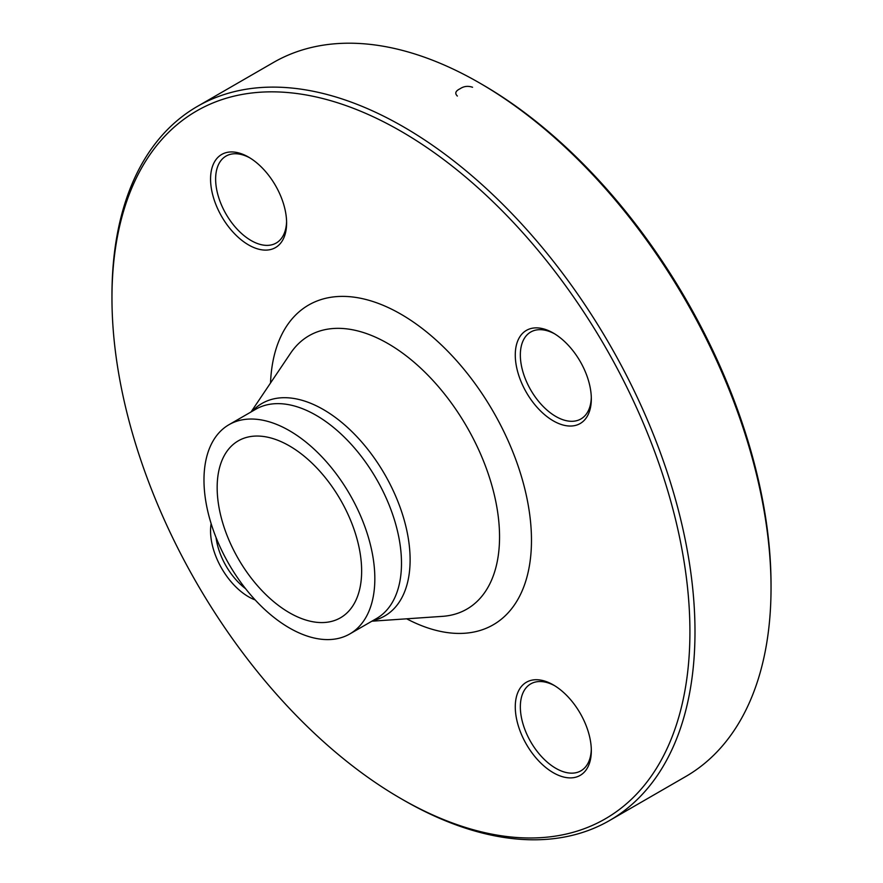 <?xml version="1.0" encoding="UTF-8"?>
<svg xmlns="http://www.w3.org/2000/svg" width="883" height="883" viewBox="0 0 883 883"><rect width="100%" height="100%" fill="white"/><g stroke="black" fill="none" stroke-linecap="round" stroke-linejoin="round"><path stroke-width="1.32" d="M111.964 298.079L111.964 295.154A412.262 238.024 60 0 1 197.351 106.424A412.262 238.024 60 0 1 403.476 126.843A412.262 238.024 60 0 1 672.802 490.131A412.262 238.024 60 0 1 609.612 820.484A412.262 238.024 60 0 1 403.476 800.064L400.937 798.596A408.674 235.949 -120 0 0 689.921 631.764A408.674 235.949 -120 0 0 400.937 131.225A408.674 235.949 -120 0 0 111.964 298.079A408.674 235.949 -120 0 0 400.937 798.596M609.612 820.484L685.65 776.576A412.262 238.024 -120 0 0 771.036 587.846A412.262 238.024 -120 0 0 479.524 82.936A412.262 238.024 -120 0 0 273.388 62.516L197.351 106.424M479.524 82.936L482.063 84.404A408.674 235.949 60 0 1 771.036 584.921L771.036 587.846M289.403 445.893A102.174 58.984 60 0 1 356.147 535.926A102.174 58.984 60 0 1 340.485 617.791A102.174 58.984 60 0 1 238.322 558.807A102.174 58.984 60 0 1 238.322 440.827A102.174 58.984 60 0 1 289.403 445.893M255.176 599.932A53.775 31.048 60 0 1 211.136 523.641M248.587 244.933A53.775 31.048 60 0 1 210.562 179.072A53.775 31.048 60 0 1 248.587 157.119A53.775 31.048 60 0 1 286.611 222.98A53.775 31.048 60 0 1 248.587 244.933M515.275 354.999A53.775 31.048 60 0 1 553.299 333.046A53.775 31.048 60 0 1 591.323 398.906A53.775 31.048 60 0 1 553.299 420.86A53.775 31.048 60 0 1 515.275 354.999M553.299 684.899L553.299 684.899A53.775 31.048 60 0 1 591.323 750.76A53.775 31.048 60 0 1 553.299 772.713A53.775 31.048 60 0 1 515.275 706.853A53.775 31.048 60 0 1 553.299 684.899M289.403 430.672A120.816 69.746 60 0 1 368.332 537.129A120.816 69.746 60 0 1 349.811 633.939A120.816 69.746 60 0 1 228.995 564.182A120.816 69.746 60 0 1 228.995 424.69A120.816 69.746 60 0 1 289.403 430.672M554.59 685.672A50.188 28.973 -120 0 0 530.738 683.884A50.188 28.973 -120 0 0 523.045 724.093A50.188 28.973 -120 0 0 555.837 768.32A50.188 28.973 -120 0 0 580.926 770.815A50.188 28.973 -120 0 0 591.301 749.259M554.59 333.818A50.188 28.973 -120 0 0 530.738 332.019A50.188 28.973 -120 0 0 520.341 354.999A50.188 28.973 -120 0 0 542.25 405.507A50.188 28.973 -120 0 0 580.926 418.95A50.188 28.973 -120 0 0 591.301 397.405M249.878 157.891A50.188 28.973 -120 0 0 226.026 156.092A50.188 28.973 -120 0 0 218.333 196.313A50.188 28.973 -120 0 0 251.114 240.54A50.188 28.973 -120 0 0 276.213 243.024A50.188 28.973 -120 0 0 286.589 221.478M216.059 537.537A50.188 28.973 -120 0 0 245.617 588.729M457.107 95.872L457.361 96.037C454.613 93.399 455.485 90.993 459.977 88.808C463.774 86.203 467.968 85.695 472.548 87.262L472.284 87.119M270.529 383.001A184.602 106.578 60 0 1 400.937 314.182A184.602 106.578 60 0 1 531.445 536.952A184.602 106.578 60 0 1 406.677 618.806M252.152 411.323A122.726 70.85 60 0 1 323.333 409.524A122.726 70.85 60 0 1 406.125 527.482A122.726 70.85 60 0 1 372.957 620.572M371.864 621.202L442.438 616.356A157.836 91.126 -120 0 0 495.937 502.261A157.836 91.126 -120 0 0 387.935 343.553A157.836 91.126 -120 0 0 290.54 353.266L251.048 411.953M349.811 633.939L376.467 618.553A120.816 69.746 -120 0 0 394.988 521.743A120.816 69.746 -120 0 0 316.059 415.275A120.816 69.746 -120 0 0 255.662 409.293L228.995 424.69"/></g></svg>

